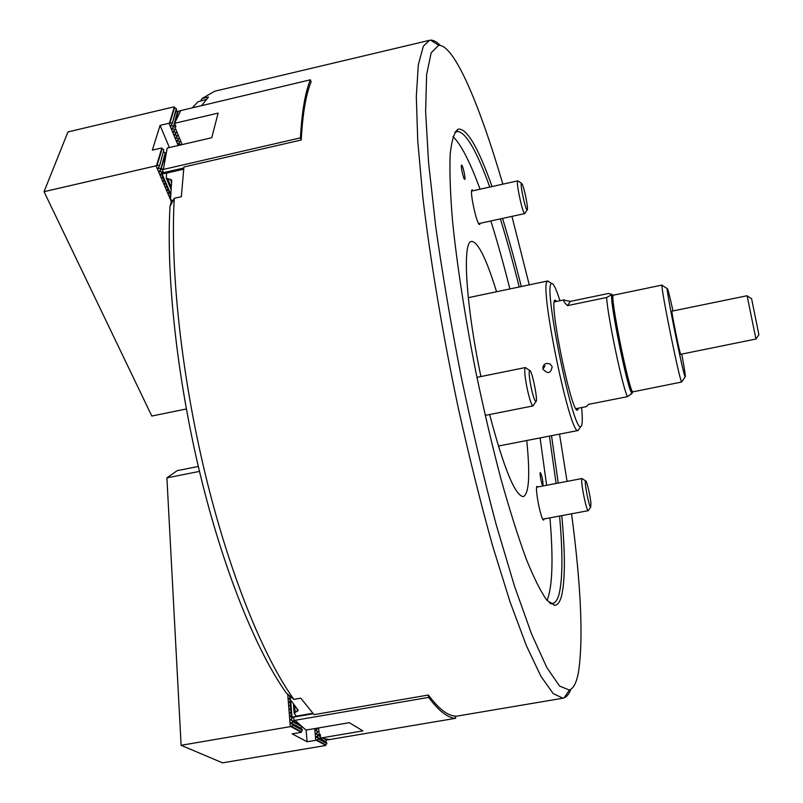 <?xml version="1.0" encoding="UTF-8"?>
<svg xmlns="http://www.w3.org/2000/svg" width="803" height="803" viewBox="0 0 803 803"><rect width="100%" height="100%" fill="white"/><g stroke="black" fill="none" stroke-linecap="round" stroke-linejoin="round"><path stroke-width="1.2" d="M480.907 376.547C466.121 306.184 462.237 243.53 471.02 241.593L471.602 241.392C477.996 241.844 486.317 258.626 496.575 291.74M526.758 440.516C530.201 474.995 529.077 493.694 523.365 496.615C515.215 496.023 503.963 468.661 489.629 414.529M570.823 689.365C569.006 694.033 566.737 696.894 564.027 697.927L562.963 698.208L553.227 693.631L540.941 676.327L526.387 645.682L510.066 601.899L492.701 546.181C480.856 503.782 469.474 458.111 458.523 409.149C442.804 334.841 430.388 260.824 422.87 197.578L417.761 141.208L416.315 96.541L418.313 64.782L423.352 46.172L429.525 40.311L430.609 40.15C433.52 40.05 436.722 41.796 440.215 45.39M429.525 40.311L214.632 91.241L202.015 98.538L208.449 97.012L201.824 105.404M310.39 79.798L178.306 111.185L180.685 110.684L174.582 123.321L218.115 113.103L211.771 137.714L167.195 148.073L163.491 168.75L160.951 169.333L162.236 169.694L300.442 137.865C301.898 111.627 305.21 92.275 310.39 79.798L311.112 81.856C305.953 94.363 302.651 113.745 301.215 140.003L183.937 166.974L181.327 196.715L174.261 198.321C170.126 269.708 181.438 375.252 205.307 474.232C229.236 573.212 263.394 657.125 293.888 699.363L300.794 698.168L314.053 714.65L428.37 695.027C438.689 708.808 447.703 715.824 455.401 716.075L455.672 718.304L327.353 739.934L329.652 739.543L320.588 738.057L362.906 730.901L349.355 722.69L305.953 730.078L295.394 720.632L292.914 721.054L299.569 724.707M293.888 699.363L286.4 693.109C256.498 651.363 223.334 569.869 200.148 474.121C177.041 378.384 166.05 276.262 169.995 206.411L174.261 198.321M200.911 100.676L202.015 98.538M464.716 179.36L464.726 179.36C466.001 179.43 462.729 164.555 461.605 165.147C460.32 165.057 463.592 179.952 464.716 179.36M543.049 485.624C542.958 480.365 542.065 476.008 540.359 472.565C539.245 472.435 541.935 486.307 542.918 485.775L543.049 485.624M538.11 486.899L536.846 486.407C534.888 489.659 541.373 521.478 543.711 520.043L544.243 518.909M473.148 190.733L472.174 189.879C469.123 189.679 477.002 226.024 479.652 224.469L480.194 223.284M452.972 136.59C460.912 144.149 469.946 161.684 480.064 189.197M490.854 220.966C497.388 241.773 503.732 264.428 509.885 288.929M540.098 437.906L546.622 485.273M549.945 517.845C553.448 559.581 552.474 587.093 547.044 600.393M489.77 187.059C477.082 151.787 466.523 133.268 458.081 131.501L456.395 131.802L458.041 129.132C466.734 127.988 478.066 147.13 492.058 186.547M549.312 602.742L552.725 603.404C555.435 602.842 557.543 599.781 559.059 594.22C562.702 579.134 562.873 553.066 559.561 516.038M556.098 483.476L549.423 436.089M519.18 286.982C513.077 262.44 506.803 239.746 500.369 218.898M561.779 515.626C565.292 553.638 565.222 580.388 561.578 595.886C559.972 601.979 557.653 605.121 554.622 605.291L547.064 600.413C541.011 592.162 534.085 578.421 526.296 559.169C518.126 536.836 509.654 510.035 500.891 478.759C492.159 445.484 483.908 410.343 476.139 373.355C465.108 317.737 456.877 264.287 452.49 220.584C450.262 193.503 449.489 171.451 450.172 154.427C451.627 140.585 454.247 132.144 458.041 129.132M502.548 218.416C508.951 239.334 515.195 262.039 521.257 286.541M551.51 435.678L558.246 483.065M502.849 184.158C479.642 104.862 454.287 44.486 438.629 45.309L431.151 52.827L426.614 74.749L425.62 111.577L428.581 162.748L435.688 226.346C442.413 273.953 450.905 323.97 461.143 376.406C472.144 428.692 483.818 478.066 496.164 524.53L514.402 585.859L531.606 634.129L546.873 667.644L559.581 686.053L569.397 690.058C573.452 688.522 576.444 682.781 578.361 672.854C583.46 640.031 581.191 587.003 571.575 513.79M567.059 481.388L559.52 434.122M529.247 284.854L511.943 216.378M579.354 428.611L578.1 430.488C570.04 436.34 538.733 284.132 547.415 281.211L549.664 282.204M546.632 363.357L550.045 363.95L552.183 366.68C550.828 373.495 547.766 374.318 542.999 369.149C542.567 366.198 543.772 364.271 546.632 363.357M559.942 300.713C556.198 288.939 553.428 283.198 551.631 283.499L551.3 283.74C543.219 286.711 573.101 431.984 580.669 426.644C582.436 426.222 582.747 419.859 581.613 407.553M578.461 408.175L577.608 410.002C572.107 415.944 548.77 303.594 554.843 300.292L556.8 301.376M613.131 295.624L611.946 294.4L608.554 293.446L570.371 301.396L563.736 300.111C563.244 300.874 564.479 302.721 567.44 305.632L606.596 297.501L611.906 294.55C608.664 297.08 628.438 394.042 631.991 393.079L632.583 391.523M632.272 393.038L627.464 396.662L588.499 404.361L586.331 406.619L575.952 408.667M627.464 396.662C622.696 387.959 607.901 317.787 606.596 297.501M567.44 305.632L570.371 301.396M679.609 354.524L755.944 339.027L747.111 295.735L671.95 311.152C670.947 310.139 680.181 355.639 680.703 354.304L680.743 354.123M672.994 310.932C669.561 295.353 667.654 287.936 667.263 288.658C666.169 290.686 683.393 375.603 685.15 376.848C685.792 377.36 684.658 369.781 681.757 354.093M667.263 288.658L662.405 285.497M662.094 285.065L613.422 295.183C609.096 292.985 629.903 395.538 633.015 391.824L681.647 382.037C679.599 380.893 660.618 287.323 662.013 285.266M631.861 390.87C629.191 397.485 607.69 291.459 612.719 296.508M751.598 298.746L758.885 334.7M533.483 405.244L533.041 405.916C531.606 405.334 529.729 399.924 527.39 389.666C524.791 376.778 524.098 369.41 525.323 367.563L526.005 368.015M535.892 401.61C538.432 401.912 531.847 369.169 529.629 370.434C528.665 371.95 529.237 377.932 531.345 388.391C533.232 396.702 534.748 401.109 535.892 401.61L533.031 405.916L485.183 415.412M183.807 167.978L161.192 173.177L162.055 173.88L166.592 173.107L183.666 169.192M166.592 173.107L166.281 178.125L171.752 180.093L170.487 199.716L173.077 200.579M170.808 194.386L162.055 173.88M170.728 195.52L161.192 173.177M290.827 716.657L291.248 715.343M316.131 730.7L317.536 728.231M290.545 713.144L290.967 711.839M290.264 709.641L290.686 708.326M289.983 706.138L290.405 704.833M289.702 702.635L290.124 701.34M289.431 699.142L289.753 697.958M291.108 720.181L292.473 717.33M316.422 734.072L317.767 731.744L316.814 731.001M455.672 718.304C447.974 718.103 438.96 711.137 428.631 697.395L428.37 695.027M293.667 717.129L293.938 720.482L428.631 697.395M318.61 727.919L319.182 734.544L320.267 734.364L320.588 738.057M293.938 720.482L292.914 721.054M319.182 734.544L318.129 734.896L320.417 736.15M326.199 739.332L327.313 739.934M301.577 726.514L292.924 721.777L291.8 720.492M318.129 734.896L317.105 734.374M175.355 133.539L176.158 132.957L173.659 131.13M161.794 174.592L160.981 173.819M176.6 136.56L177.403 135.968L174.903 134.151M163.119 177.684L162.306 176.911M177.844 139.561L178.647 138.979L176.158 137.172M164.434 180.765L163.621 179.992M179.089 142.563L179.892 141.98L177.403 140.174M165.739 183.837L164.936 183.074M181.076 144.851L178.647 143.175M167.054 186.908L166.251 186.135M168.359 189.96L167.556 189.197M169.664 193.011L168.861 192.248M170.698 195.912L170.166 195.3M174.1 130.518L174.903 129.925L172.404 128.099M161.614 173.087L162.065 172.344L159.656 170.718M162.236 169.694L163.501 172.655M300.442 137.865L301.215 140.003M174.582 123.321L175.957 126.643L174.843 126.904L182.151 144.6M166.301 152.279L160.951 169.333M178.276 111.246L174.934 122.457M174.632 123.451L173.629 126.824L174.843 126.904M178.216 111.436L177.684 112.089M160.118 170.095L160.931 169.453M165.9 152.721L165.328 153.413M172.846 127.486L173.629 126.824M291.389 697.275L289.833 698.971L298.284 710.334L294.159 713.245L296.307 716.125L312.809 713.295M313.23 713.767L291.419 717.511L296.307 716.125M289.953 699.182L291.419 717.511M290.606 700.065L291.971 716.999M206.21 99.421L197.899 101.82L192.519 107.602M315.87 730.579L317.827 731.603M326.48 739.483L326.54 740.185L324.472 739.051M316.171 733.962L320.477 736.863M287.735 694.234L290.325 726.645L293.215 725.3L293.145 724.487L290.796 723.413L292.924 721.777M199.495 471.391L166.904 477.855L181.117 745.294L290.325 726.645M292.844 720.953L290.515 719.889L291.66 718.705M291.369 716.898L290.234 716.366L291.238 715.252M291.087 713.385L289.953 712.843L290.957 711.739M290.806 709.882L289.672 709.34L290.676 708.236M290.525 706.379L289.391 705.827L290.395 704.733M290.244 702.876L289.11 702.334L290.114 701.24M289.963 699.393L288.829 698.841L289.742 697.797M289.582 695.86L288.468 694.836M293.145 724.487L302.299 729.455L302.36 730.258L293.215 725.3M302.008 726.886L300.995 728.753M302.36 730.258L300.984 732.366L292.131 733.872L307.107 741.741L316.302 740.286L318.46 738.981L318.4 738.208L316.171 737.184L318.169 735.598M306.134 730.047L307.107 741.741M314.736 728.582L315.74 740.286M315.88 733.801L316.954 732.667M315.589 730.419L316.663 729.295M318.4 738.208L326.771 742.755L326.831 743.518L318.46 738.981M326.54 740.185L325.486 742.052M326.831 743.518L325.486 745.515L222.511 762.85L181.117 745.294M198.321 466.453L177.182 470.658L166.904 477.855M325.777 745.375L316.302 740.286M301.276 732.216L290.917 726.645M173.558 126.523L177.503 111.647L173.558 126.523L172.033 128.631M160.851 169.082L165.147 152.982L160.851 169.082L159.255 171.29M170.467 199.606L156.023 165.83L44.045 191.676L67.974 131.923L173.94 106.869L176.56 109.328L172.304 123.481L176.269 108.636M176.168 110.633L177.503 111.647M178.186 145.524L168.961 123.281L160.078 125.368L152.349 150.141L161.433 148.023L163.842 149.89L159.526 165.97L163.842 149.89M179.721 144.078L178.216 143.918L179.701 141.729M178.477 141.087L176.971 140.916L178.457 138.728M177.232 138.086L175.727 137.915L177.212 135.717M175.987 135.075L174.472 134.894L175.967 132.696M174.733 132.053L173.217 131.873L174.723 129.674M173.488 129.022L171.962 128.841M173.267 125.82L170.708 125.81L172.304 123.481M172.013 122.779L168.961 123.281M169.383 147.561L160.078 125.368M163.762 151.897L165.147 152.982M170.678 196.333L169.694 196.093L170.457 194.888M169.754 193.222L168.399 193.051L169.162 191.837M168.449 190.17L167.094 190L167.857 188.785M167.144 187.109L165.779 186.938L166.552 185.724M165.83 184.048L164.474 183.867L165.237 182.662M164.525 180.976L163.16 180.785L163.922 179.581M163.2 177.895L161.835 177.704L162.607 176.499M161.885 174.803L160.52 174.612L161.283 173.408M161.503 173.107L162.055 172.344M160.791 171.661L159.195 171.511M160.55 168.359L157.86 168.399L159.526 165.97M159.225 165.247L156.023 165.83M186.336 408.968L151.817 416.044L44.045 191.676M156.555 165.478L161.815 148.164M169.463 122.949L174.311 106.99M525.052 213.166L524.781 213.578C522.843 214.883 515.506 180.524 517.805 180.856L518.216 181.127M522.532 184.851L521.498 183.265C519.682 183.024 525.614 210.858 527.169 209.854C528.625 210.225 524.971 190.562 522.532 184.851M588.569 510.276L588.298 510.668C586.401 511.842 579.856 478.106 582.065 478.528L582.456 478.789M590.938 503.611C590.396 496.164 586.682 480.194 585.648 480.967C583.891 480.656 589.201 507.998 590.717 507.084L590.938 503.611M171.631 182.512L170.176 179.079M171.3 187.25L167.847 179.129M294.631 705.415L295.173 712.141M297.03 708.617L297.261 711.448M301.396 731.744L291.188 726.243M325.888 744.923L316.553 739.894M325.596 741.591L316.262 736.512M301.105 728.261L290.897 722.71M169.865 123.13L174.632 107.391M156.976 165.659L162.156 148.585M158.311 168.771L158.884 166.853M171.129 126.171L171.681 124.324M159.636 171.882L159.847 171.159M172.384 129.213L172.585 128.55M160.961 174.974L161.172 174.261M173.639 132.234L173.839 131.572M162.276 178.065L162.497 177.343M174.893 135.255L175.094 134.593M163.601 181.147L163.812 180.424M176.138 138.267L176.339 137.604M164.916 184.218L165.127 183.506M177.393 141.268L177.583 140.605M166.221 187.29L166.432 186.567M178.627 144.269L178.828 143.607M167.526 190.351L167.737 189.618M168.831 193.403L169.042 192.67M170.136 196.444L170.336 195.711M562.963 698.208L455.442 716.386M456.435 131.742L454.93 132.083M552.123 603.515L550.597 603.786M438.629 45.309L430.609 40.15M569.397 690.058L564.027 697.927M552.062 603.465L554.622 605.291M498.372 446.046L578.19 430.478M468.29 297.692L547.857 280.94M551.631 283.499L547.766 280.97M580.669 426.644L578.1 430.488M576.233 409.088L577.608 410.002M554.391 301.396L555.305 300.021M545.016 365.817L542.999 369.149M564.258 299.82L554.301 301.898M631.991 393.079L631.238 394.203M685.15 376.848L681.647 382.037M751.698 298.816L747.202 295.905M758.955 334.6L755.944 339.027M529.629 370.434L525.323 367.563L476.952 377.35M170.095 206.21L171.31 201.623M171.852 202.888L170.668 200.138M171.139 189.548L166.452 178.537M289.572 695.759L289.813 698.69M293.396 703.769L294.139 712.984M521.498 183.265L517.805 180.856L471.642 191.064M524.791 213.578L478.678 223.615M527.169 209.854L524.781 213.578M585.648 480.967L582.065 478.528L536.655 487.17M590.717 507.084L588.298 510.668L542.788 519.18"/></g></svg>
